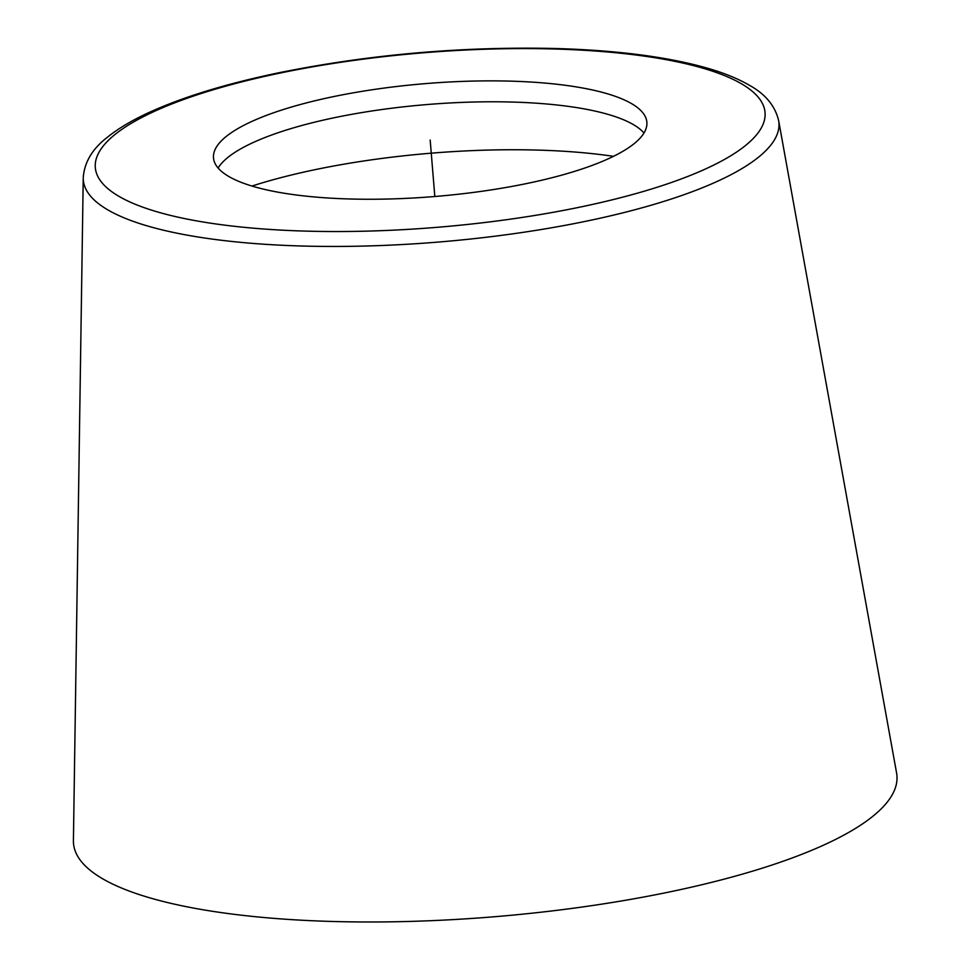 <?xml version="1.0" encoding="UTF-8"?>
<svg xmlns="http://www.w3.org/2000/svg" width="970" height="970" viewBox="0 0 970 970"><rect width="100%" height="100%" fill="white"/><g stroke="black" fill="none" stroke-linecap="round" stroke-linejoin="round"><path stroke-width="1.45" d="M83.238 177.728L73.417 840.65A413.099 107.609 -4.7 0 0 407.012 921.5A413.099 107.609 -4.7 0 0 867.92 820.074A413.099 107.609 -4.7 0 0 896.583 772.969L778.631 120.559C775.054 105.706 765.209 93.884 749.095 85.105C737.77 78.546 723.778 72.871 707.13 68.094C667.324 56.794 616.714 50.258 555.276 48.5C461.005 46.402 368.479 54.575 277.699 73.005C225.355 83.978 182.263 97.23 148.41 112.775C131.605 120.535 117.831 128.767 107.112 137.485C92.32 148.883 84.366 162.305 83.238 177.728A348.982 90.913 -4.7 0 0 365.047 246.04A348.982 90.913 -4.7 0 0 754.418 160.353A348.982 90.913 -4.7 0 0 778.631 120.559M631.603 145.609A217.425 56.636 -4.7 0 0 646.869 122.244A217.425 56.636 -4.7 0 0 425.539 83.614A217.425 56.636 -4.7 0 0 213.497 157.88A217.425 56.636 -4.7 0 0 391.71 198.923A217.425 56.636 -4.7 0 0 631.603 145.609M643.983 133.011A217.425 56.636 -4.7 0 0 641.995 130.926A217.425 56.636 -4.7 0 0 427.261 104.53A217.425 56.636 -4.7 0 0 219.717 165.652A217.425 56.636 -4.7 0 0 218.104 168.028M613.501 156.328A271.77 70.798 -4.7 0 0 251.994 186.046M430.183 140.056L434.827 196.51M553.882 48.985A335.996 87.53 -4.7 0 0 98.77 178.165A335.996 87.53 -4.7 0 0 637.896 193.03A335.996 87.53 -4.7 0 0 553.882 48.985"/></g></svg>
